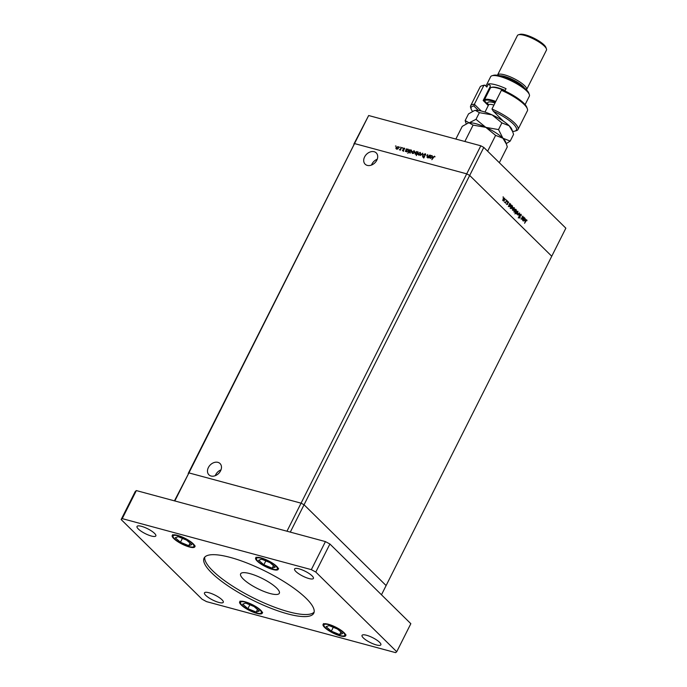 <?xml version="1.0" encoding="UTF-8"?>
<svg xmlns="http://www.w3.org/2000/svg" width="687" height="687" viewBox="0 0 687 687"><rect width="100%" height="100%" fill="white"/><g stroke="black" fill="none" stroke-linecap="round" stroke-linejoin="round"><path stroke-width="1.03" d="M368.661 115.528L480.814 145.79L466.713 173.845L286.968 531.214L174.816 500.96L354.552 143.583L466.713 173.845L354.552 143.583L353.831 144.184L368.661 115.528L188.195 473.515L188.925 472.905L301.078 503.167L304.058 504.773L386.111 585.564L304.058 504.773L301.078 503.167L188.925 472.905L174.438 500.857M480.814 145.79L483.794 147.404L469.685 175.451L466.713 173.845L469.685 175.451L551.747 256.242L381.474 594.787M483.794 147.404L565.856 228.187L551.747 256.242L469.685 175.451L290.3 532.116M427.28 157.426L427.074 155.837L427.752 154.481L427.494 157.117L429.83 155.047L428.499 157.701L428.448 157.143L426.962 157.254M427.151 156.421L427.821 157.435M425.682 154.197L425.15 153.673L425.734 154.738L424.961 154.051L424.016 154.489L424.437 156.859L423.209 157.495L422.651 156.645L424.137 156.799L423.733 154.412L425.485 153.862M425.373 154.85L424.961 154.051M423.209 157.495L422.651 156.645L423.355 157.143M423.029 156.49L423.767 157.46M422.72 153.124L422.505 156.086L422.376 153.854L420.307 155.494L422.763 153.167M420.444 154.163L419.98 152.334L420.521 154.034L419.723 154.884L418.598 155.082L417.911 154.403L418.065 153.373L420.427 152.574M418.598 155.082L417.911 154.403L418.477 154.953L418.623 153.922M414.416 152.54L413.943 150.702L414.484 152.402L413.686 153.261L412.561 153.459L411.882 152.772L412.037 151.741L414.398 150.951M412.561 153.459L411.882 152.772L412.449 153.33L412.595 152.299M408.379 150.925L407.906 149.079L408.447 150.788L406.515 151.827L405.828 151.028L405.287 151.441L406.627 148.778L406.687 149.319L408.344 149.311M406.515 151.827L405.828 151.028L406.438 151.801M396.004 145.97L395.437 146.056L395.978 146.202M398.142 146.906L398.52 148.091L397.721 148.95L396.597 149.148L395.91 148.461L396.064 147.43L398.426 146.64M396.597 149.148L395.91 148.461L396.476 149.019L396.622 147.988M400.203 147.104L399.636 147.19L400.178 147.336M401.509 147.404L400.461 150.135L399.362 149.792L401.732 147.619M402.822 147.808L402.256 147.894L402.797 148.04M403.784 150.298L402.84 150.831L402.419 150.29L403.492 150.23L403.183 148.675L404.265 148.091L404.763 148.632L403.484 148.736L403.784 150.298M402.84 150.831L402.419 150.29L403.183 150.728M402.728 150.11L403.286 150.788M404.746 148.564L404.265 148.091L404.42 148.65M411.453 151.75L410.989 149.903L411.53 151.621L409.598 152.651L408.92 151.836L407.829 153.338L409.701 149.611L409.761 150.152L411.419 150.144M409.598 152.651L410.156 153.21M415.532 154.257L414.982 152.54L416.923 151.509L417.61 152.308L418.143 151.887L416.27 155.623L416.76 153.991L415.094 154.017M417.103 152.016L417.833 152.523M432.252 157.366L431.78 155.52L432.321 157.229L430.388 158.268L429.701 157.469L429.16 157.881L430.5 155.228L430.56 155.76L432.217 155.751M430.388 158.268L429.701 157.469L430.311 158.242M434.261 156.559L431.831 159.71L433.068 157.254L434.467 156.189L435.034 156.816L434.261 156.559M434.536 156.756L435 156.739L434.467 156.189L435.034 156.816M523.726 217.006L522.567 219.831L522.627 219.179L521.819 219.17L521.957 217.29L522.816 216.113L522.017 218.87L522.859 218.646L523.726 217.006M520.892 218.921L521.819 219.17M521.613 218.767L522.859 218.646M520.025 214.688L521.081 214.258L521.278 215.641L520.892 214.636L520.196 214.868L520.059 217.702L519.149 218.071L518.934 216.937L519.355 217.719L519.87 217.539L520.025 214.688M520.892 214.636L519.973 214.808M518.934 217.607L519.87 217.539M519.587 212.927L518.934 216.259L519.235 213.666L517.594 214.945L519.612 212.953M517.989 213.331L516.555 213.983L516.229 213.004L516.504 211.871L517.938 211.235L517.758 213.271M516.435 213.846L517.32 214.078L516.555 213.983M514.331 209.733L512.897 210.385L512.571 209.406L512.846 208.264L514.28 207.629L514.099 209.672M512.777 210.239L513.661 210.48L512.897 210.385M508.921 205.662L509.831 203.318L509.771 203.953L510.613 204.03L510.673 206.143L509.23 206.77L508.681 205.602M509.539 203.893L509.986 203.859M503.202 196.817L503.348 197.324L503.021 196.997M504.679 200.226L503.236 200.87L502.91 199.9L503.185 198.758L504.619 198.122L504.438 200.157M503.751 199.969L503.082 200.724L504 200.973L503.236 200.87M505.752 199.324L505.89 199.831L505.563 199.505M506.731 200.269L505.563 203.094L504.911 202.382L505.787 202.038L506.731 200.269M504.936 202.356L505.589 202.536L505.014 202.622M505.039 202.287L505.787 202.038M507.315 200.87L507.453 201.368L507.126 201.042M507.47 204.168L506.997 204.571L506.817 203.833L507.53 204.073L507.599 202.201L508.406 201.849L508.638 202.613L507.787 202.364L507.71 204.237L506.997 204.571M506.834 204.159L507.53 204.073M507.599 202.201L508.054 201.755M508.251 202.184L507.556 202.304M510.793 207.474L511.695 205.155L511.643 205.791L512.485 205.868L512.536 207.981L511.094 208.608L510.561 207.414M511.411 205.731L511.858 205.696M516.392 210.514L514.941 213.932L515.542 212.197L514.692 212.154L514.64 210.033L516.083 209.406L516.177 210.462M513.764 211.905L514.692 212.154M523.391 219.909L524.301 217.573L524.25 218.208L525.091 218.277L525.143 220.398L523.7 221.025L523.159 219.849M524.018 218.148L524.464 218.114M526.534 220.183L524.567 223.266L525.632 220.639L526.731 219.823L526.989 220.707L525.512 219.874M503.133 198.869L503.614 200.673L502.686 200.424M502.978 200.432L504.498 200.046L504.456 198.449L503.305 198.062M504.456 198.449L503.365 198.929M509.745 205.894L508.303 206.521M509.11 204.752L509.608 206.572L508.681 206.323M508.973 206.332L510.493 205.971L510.45 204.348L509.299 203.962M510.45 204.348L509.342 204.82M511.609 207.732L510.166 208.359M510.973 206.589L511.48 208.41L510.553 208.161M510.845 208.17L512.365 207.809L512.313 206.186L511.162 205.799M512.313 206.186L511.205 206.658M513.404 209.483L512.734 210.231M512.794 208.376L513.275 210.179L512.347 209.93M512.639 209.939L514.159 209.561L514.116 207.955L512.966 207.577M514.116 207.955L513.026 208.436M515.156 209.157L515.465 210.265M514.434 211.716L515.971 211.356L515.92 209.733L514.769 209.355M514.58 210.145L515.087 211.965L514.159 211.716M515.92 209.733L514.812 210.205M517.062 213.082L516.392 213.829M516.452 211.974L516.925 213.786L515.997 213.537M516.298 213.545L517.818 213.159L517.775 211.562L516.624 211.175M517.775 211.562L516.684 212.043M519.132 217.444L518.221 217.822M524.224 220.149L522.773 220.776M523.588 219.007L524.087 220.828L523.159 220.579M523.442 220.579L524.971 220.218L524.92 218.595L523.769 218.217M524.92 218.595L523.82 219.067M525.804 219.565L526.062 220.458M396.356 147.507L396.76 148.821L398.228 148.014L397.816 146.726L396.356 147.507M397 149.191L396.433 148.641L397.12 149.173M398.718 147.465L397.816 146.726M403.398 151.38L402.986 150.839M403.853 150.118L403.329 149.603M403.887 150.152L403.089 149.113M403.655 149.663L403.75 149.225M408.636 150.144L408.069 149.586M407.735 149.397L406.249 150.187L406.902 151.87M407.039 151.853L406.678 151.492L408.164 150.711M411.711 150.977L411.144 150.419M409.967 152.686L409.4 152.136L411.238 151.544M410.809 150.23L409.332 151.011L410.113 152.686M413.789 151.028L412.329 151.818L412.732 153.132L414.201 152.325M412.973 153.502L412.406 152.952L413.093 153.484M415.437 154.223L415.36 153.742L417.181 153.149L416.76 151.836L415.274 152.617L416.056 154.283M417.756 152.677L416.76 151.836M419.817 152.66L418.357 153.441L418.761 154.755L420.229 153.948M419.001 155.133L418.435 154.575L419.122 155.107M425.931 155.399L425.528 154.601L425.931 155.399M423.767 158.044L423.218 157.194M423.587 157.04L423.991 157.684M424.721 156.825L423.905 155.786M424.463 156.344L424.291 154.961M425.227 154.223L425.691 154.223M427.846 157.976L427.632 156.396M427.709 156.98L428.061 157.666M432.509 156.584L431.943 156.026M431.608 155.837L430.122 156.627L430.775 158.311M430.912 158.293L430.551 157.941L432.037 157.151M208.384 467.538A7.918 5.977 -45.4 0 0 208.925 474.829A7.918 5.977 -45.4 0 0 220.579 470.827A7.918 5.977 -45.4 0 0 220.038 463.545A7.918 5.977 -45.4 0 0 208.384 467.538M220.991 469.874A7.918 5.977 -45.4 0 0 215.692 474.734A7.918 5.977 -45.4 0 0 215.271 475.687M364.608 156.911A7.918 5.977 -45.4 0 0 365.158 164.202A7.918 5.977 -45.4 0 0 376.811 160.2A7.918 5.977 -45.4 0 0 376.261 152.918A7.918 5.977 -45.4 0 0 364.608 156.911M377.223 159.247A7.918 5.977 -45.4 0 0 371.916 164.107A7.918 5.977 -45.4 0 0 371.504 165.06M180.458 542.258L188.762 545.684L191.81 544.619L186.555 540.111L178.251 536.676L175.202 537.749L180.458 542.258L182.399 538.393M190.05 543.108L188.762 545.684M263.877 564.766L272.181 568.192L275.229 567.127L269.974 562.619L261.67 559.184L258.621 560.257L263.877 564.766L265.817 560.901M273.478 565.624L272.181 568.192M247.895 608.656L256.199 612.091L259.257 611.018L254.001 606.518L245.697 603.083L242.648 604.148L247.895 608.656L249.845 604.792M257.496 609.515L256.199 612.091M331.323 631.164L339.627 634.599L342.676 633.526L337.42 629.026L329.116 625.591L326.067 626.664L331.323 631.164L333.264 627.3M340.915 632.023L339.627 634.599M287.604 613.86A61.366 15.784 -153.3 0 0 313.761 613.216A61.366 15.784 -153.3 0 0 289.098 584.895A61.366 15.784 -153.3 0 0 230.274 557.415A61.366 15.784 -153.3 0 0 204.108 558.067A61.366 15.784 -153.3 0 0 228.771 586.38A61.366 15.784 -153.3 0 0 287.604 613.86M204.786 557.097A61.366 15.784 -153.3 0 0 231.545 585.444A61.366 15.784 -153.3 0 0 288.643 611.782A61.366 15.784 -153.3 0 0 314.139 612.1M366.532 635.26A10.528 2.705 26.7 0 1 376.622 639.966A10.528 2.705 26.7 0 1 380.856 644.827A10.528 2.705 26.7 0 1 376.364 644.938A10.528 2.705 26.7 0 1 366.274 640.224A10.528 2.705 26.7 0 1 362.04 635.363A10.528 2.705 26.7 0 1 366.532 635.26M177.607 535.371A12.632 3.246 26.7 0 1 189.715 541.03A12.632 3.246 26.7 0 1 194.79 546.861A12.632 3.246 26.7 0 1 189.406 546.989A12.632 3.246 26.7 0 1 177.298 541.339A12.632 3.246 26.7 0 1 172.214 535.508A12.632 3.246 26.7 0 1 177.607 535.371M245.044 601.778A12.632 3.246 26.7 0 1 257.161 607.428A12.632 3.246 26.7 0 1 262.236 613.259A12.632 3.246 26.7 0 1 256.852 613.397A12.632 3.246 26.7 0 1 244.735 607.737A12.632 3.246 26.7 0 1 239.66 601.906A12.632 3.246 26.7 0 1 245.044 601.778M328.472 624.285A12.632 3.246 26.7 0 1 340.58 629.945A12.632 3.246 26.7 0 1 345.655 635.767A12.632 3.246 26.7 0 1 340.271 635.904A12.632 3.246 26.7 0 1 328.163 630.245A12.632 3.246 26.7 0 1 323.079 624.414A12.632 3.246 26.7 0 1 328.472 624.285M261.026 557.878A12.632 3.246 26.7 0 1 273.134 563.538A12.632 3.246 26.7 0 1 278.209 569.368A12.632 3.246 26.7 0 1 272.825 569.506A12.632 3.246 26.7 0 1 260.716 563.847A12.632 3.246 26.7 0 1 255.641 558.016A12.632 3.246 26.7 0 1 261.026 557.878M141.513 526.336A10.528 2.705 26.7 0 1 151.604 531.051A10.528 2.705 26.7 0 1 155.837 535.912A10.528 2.705 26.7 0 1 151.346 536.023A10.528 2.705 26.7 0 1 141.256 531.309A10.528 2.705 26.7 0 1 137.022 526.448A10.528 2.705 26.7 0 1 141.513 526.336M208.96 592.744A10.528 2.705 26.7 0 1 219.05 597.45A10.528 2.705 26.7 0 1 223.284 602.31A10.528 2.705 26.7 0 1 218.792 602.422A10.528 2.705 26.7 0 1 208.702 597.707A10.528 2.705 26.7 0 1 204.468 592.847A10.528 2.705 26.7 0 1 208.96 592.744M299.085 568.853A10.528 2.705 26.7 0 1 309.176 573.568A10.528 2.705 26.7 0 1 313.409 578.428A10.528 2.705 26.7 0 1 308.918 578.54A10.528 2.705 26.7 0 1 298.828 573.825A10.528 2.705 26.7 0 1 294.594 568.965A10.528 2.705 26.7 0 1 299.085 568.853M249.862 573.602A21.658 5.573 26.7 0 1 270.626 583.297A21.658 5.573 26.7 0 1 279.334 593.293A21.658 5.573 26.7 0 1 270.103 593.525A21.658 5.573 26.7 0 1 249.338 583.821A21.658 5.573 26.7 0 1 240.63 573.825A21.658 5.573 26.7 0 1 249.862 573.602M121.144 519.535L135.253 491.488L136.352 490.578L325.432 541.596L329.906 544.01L410.835 623.693L396.725 651.74L395.635 652.65L206.547 601.632L202.081 599.219L121.144 519.535L122.243 518.625L311.331 569.643L315.797 572.056L396.725 651.74M329.906 544.01L315.797 572.056M136.352 490.578L122.243 518.625M325.432 541.596L311.331 569.643M512.588 131.415A25.273 6.501 -153.3 0 0 514.786 131.148A25.273 6.501 -153.3 0 0 493.318 111.225L503.442 121.195M517.972 129.517L527.384 110.822A26.475 6.81 -153.3 0 0 527.341 108.769A26.475 6.81 -153.3 0 0 501.381 90.315L491.978 109.018A26.475 6.81 26.7 0 1 517.972 129.517A26.475 6.81 26.7 0 1 516.306 130.71L514.786 131.148M491.978 109.018L493.318 111.225M492.012 75.75L493.532 75.304A20.455 5.264 26.7 0 1 500.969 76.008A20.455 5.264 26.7 0 1 528.767 93.028L529.316 94.514A21.658 5.573 -153.3 0 0 499.887 76.497A21.658 5.573 -153.3 0 0 492.012 75.75A21.658 5.573 -153.3 0 0 490.647 76.721L485.924 86.124M499.99 75.759A15.045 3.864 26.7 0 1 504.541 76.42A15.045 3.864 26.7 0 1 524.55 88.116M497.482 75.269A16.248 4.174 26.7 0 1 497.577 75.003A16.248 4.174 26.7 0 1 504.498 74.831A16.248 4.174 26.7 0 1 520.076 82.105A16.248 4.174 26.7 0 1 526.603 89.602A16.248 4.174 26.7 0 1 526.448 89.834M518.453 34.797L519.973 34.35A15.045 3.864 26.7 0 1 525.443 34.865A15.045 3.864 26.7 0 1 545.882 47.377L546.431 48.863A16.248 4.174 -153.3 0 0 524.361 35.355A16.248 4.174 -153.3 0 0 518.453 34.797A16.248 4.174 -153.3 0 0 517.431 35.526L497.577 75.003M484.919 85.145L483.768 85.566A26.475 6.81 -153.3 0 0 481.742 85.841L483.27 85.394A25.273 6.501 26.7 0 1 484.919 85.145L486.851 87.051L488.423 83.934L490.492 85.969L483.176 100.508L488.277 105.54M504.885 90.967L506.036 88.683A21.658 5.573 -153.3 0 0 495.705 84.81A21.658 5.573 -153.3 0 0 488.423 83.934M483.768 85.566L474.365 104.269L481.209 111.002M481.742 85.841A26.475 6.81 -153.3 0 0 480.076 87.026L470.672 105.729A26.475 6.81 26.7 0 1 474.365 104.269L473.85 105.97A25.273 6.501 -153.3 0 0 471.265 109.259A25.273 6.501 -153.3 0 0 472.493 111.354M471.265 109.259L470.715 107.773A26.475 6.81 26.7 0 1 470.672 105.729M501.381 90.315L502.532 89.894A25.273 6.501 26.7 0 1 526.792 107.284L527.341 108.769M478.418 110.478L473.85 105.97M525.108 104.63L529.351 96.189A21.658 5.573 -153.3 0 0 529.316 94.514M490.02 88.683A18.051 4.637 26.7 0 1 489.616 87.704M483.476 99.916L488.577 104.939M526.603 89.602L546.457 50.125A16.248 4.174 -153.3 0 0 546.431 48.863M495.447 102.123A16.248 4.174 -153.3 0 0 486.198 100.113A16.248 4.174 -153.3 0 0 484.524 100.955M484.129 100.56A16.849 4.328 26.7 0 1 484.241 100.182A16.849 4.328 26.7 0 1 485.984 99.297A16.849 4.328 26.7 0 1 495.782 101.453M504.945 90.839A16.849 4.328 -153.3 0 0 491.995 87.343A16.849 4.328 -153.3 0 0 491.308 87.481L492.072 87.258A16.248 4.174 26.7 0 1 492.734 87.129A16.248 4.174 26.7 0 1 505.143 90.461M491.308 87.481A16.849 4.328 -153.3 0 0 490.243 88.237L484.241 100.182M468.165 123.042A21.658 5.573 26.7 0 1 468.242 123.016L462.248 126.365L455.859 139.057M468.087 123.067L469.127 122.844L473.085 125.12L464.859 141.488M473.085 125.12L485.803 127.353L495.61 135.373L487.65 151.2M495.61 135.373L502.91 138.224L506.413 144.133L507.298 146.872L499.337 162.699M468.242 123.016A21.658 5.573 26.7 0 1 469.127 122.844A21.658 5.573 26.7 0 1 485.803 127.353A21.658 5.573 26.7 0 1 502.91 138.224A21.658 5.573 26.7 0 1 505.546 141.78L506.353 143.961M506.225 143.626L510.209 141.084L502.91 138.224L498.522 129.585L485.803 127.353L475.997 119.332L469.127 122.844L465.159 120.577L466.224 123.823M474.434 110.573A21.658 5.573 26.7 0 1 474.511 110.555A21.658 5.573 26.7 0 1 475.395 110.384A21.658 5.573 26.7 0 1 492.081 114.884A21.658 5.573 26.7 0 1 509.179 125.764A21.658 5.573 26.7 0 1 511.815 129.319L512.622 131.492M465.159 120.577L468.517 113.896L474.356 110.598L475.395 110.384L479.363 112.651L492.081 114.884L501.888 122.904L509.179 125.764L512.682 131.664L513.567 134.403L510.209 141.084M501.888 122.904L498.522 129.585M479.363 112.651L475.997 119.332M173.708 535.448A11.67 3.006 -153.3 0 0 179.685 542.524A11.67 3.006 -153.3 0 0 193.305 546.921A11.67 3.006 -153.3 0 0 187.319 539.845A11.67 3.006 -153.3 0 0 173.708 535.448M257.127 557.956A11.67 3.006 -153.3 0 0 263.104 565.032A11.67 3.006 -153.3 0 0 276.724 569.429A11.67 3.006 -153.3 0 0 270.747 562.352A11.67 3.006 -153.3 0 0 257.127 557.956M241.154 601.846A11.67 3.006 -153.3 0 0 247.131 608.922A11.67 3.006 -153.3 0 0 260.742 613.319A11.67 3.006 -153.3 0 0 254.765 606.243A11.67 3.006 -153.3 0 0 241.154 601.846M324.573 624.354A11.67 3.006 -153.3 0 0 330.55 631.439A11.67 3.006 -153.3 0 0 344.17 635.827A11.67 3.006 -153.3 0 0 338.184 628.751A11.67 3.006 -153.3 0 0 324.573 624.354M493.962 105.077A10.829 2.782 -153.3 0 0 489.694 104.39A10.829 2.782 -153.3 0 0 488.569 104.965L484.988 112.084M488.594 104.896A12.632 3.246 26.7 0 1 489.05 101.925A12.632 3.246 26.7 0 1 494.983 103.033M505.288 202.373L504.361 202.124M507.229 204.288L506.302 204.039M508.148 202.124L507.229 201.875M520.729 214.533L519.801 214.284M519.484 217.796L518.556 217.547M522.189 218.981L521.261 218.732M399.688 149.568L400.246 150.127M402.874 150.436L403.441 150.985M404.291 148.521L404.858 149.079M414.124 151.217L414.69 151.775M415.369 153.742L415.936 154.3M420.152 152.849L420.719 153.399M425.167 154.163L425.734 154.712M423.226 157.014L423.785 157.563M427.228 156.971L427.795 157.529M172.635 534.675C172.094 537.303 175.245 540.368 182.107 543.872C185.49 545.925 192.764 547.874 194.043 546.998L195.211 546.028M256.053 557.183C255.512 559.811 258.664 562.876 265.526 566.38C268.909 568.432 276.183 570.382 277.462 569.506L278.63 568.535M240.081 601.073C239.531 603.701 242.691 606.767 249.553 610.279C252.936 612.323 260.21 614.272 261.481 613.397L262.657 612.435M323.5 623.59C322.95 626.209 326.11 629.275 332.972 632.787C336.355 634.831 343.629 636.78 344.9 635.904L346.076 634.943"/></g></svg>
